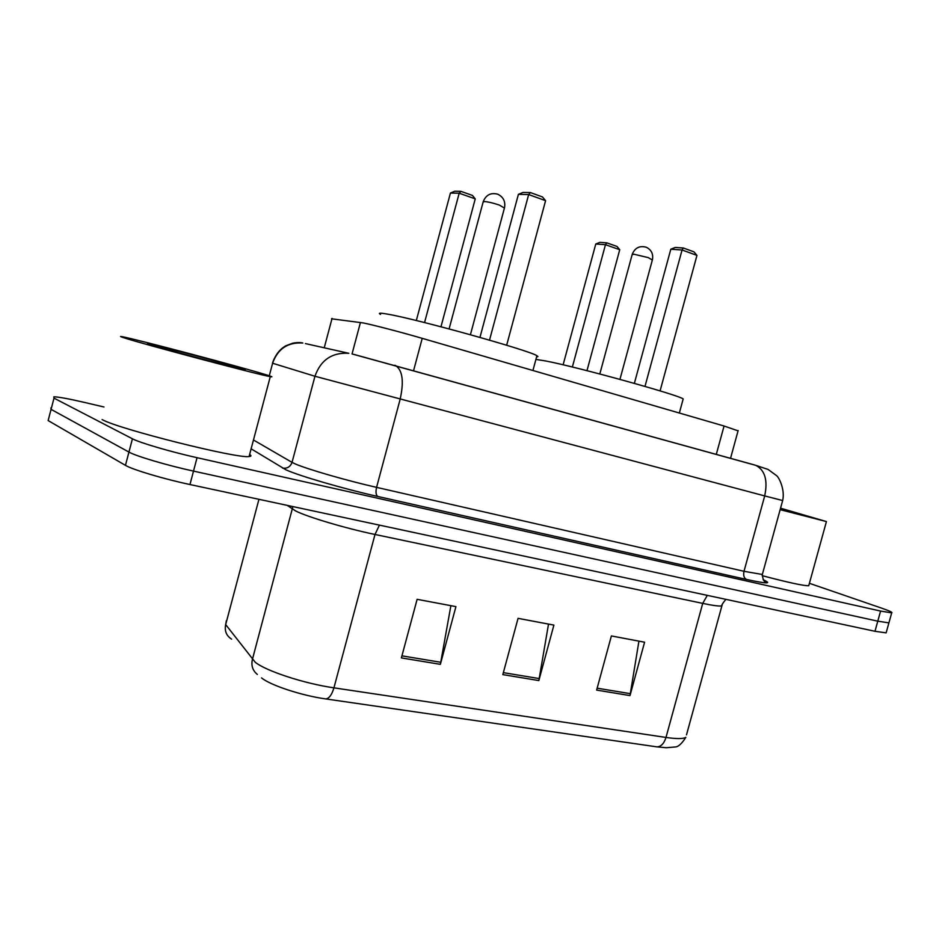<?xml version="1.0" encoding="UTF-8"?>
<svg xmlns="http://www.w3.org/2000/svg" width="939" height="939" viewBox="0 0 939 939"><rect width="100%" height="100%" fill="white"/><g stroke="black" fill="none" stroke-linecap="round" stroke-linejoin="round"><path stroke-width="1.41" d="M331.537 318.802L363.053 322.91C372.454 324.73 401.293 332.242 422.221 338.345L724.063 426.013L738.054 430.837M809.406 583.307L880.923 607.897C889.479 610.855 893.071 612.521 891.686 612.885L880.582 611.066L197.049 457.692C171.039 451.905 139.488 442.668 132.434 438.795L54.004 398.136L53.816 396.81C58.394 396.868 68.887 398.793 85.285 402.608L103.959 406.986M889.069 622.287L888.904 622.874L877.789 621.172L193.504 471.108C167.459 465.462 135.944 456.143 128.936 452.07L51.07 409.357L50.917 407.902M891.686 612.885L888.904 622.874L877.789 621.172L193.504 471.108C167.459 465.462 135.944 456.143 128.936 452.07L51.07 409.357L54.004 398.136M638.931 641.137L629.999 695.588L644.588 642.206L611.383 635.938L596.629 690.095L629.999 695.588M450.884 605.678L440.368 664.343L455.931 606.629L417.127 599.317L401.376 657.91L440.368 664.343M548.517 624.095L538.845 680.564L553.893 625.104L518.058 618.343L502.823 674.625L538.845 680.564M656.948 746.869C661.033 746.716 664.049 743.571 665.997 737.444C676.596 738.97 683.205 738.946 685.822 737.35C681.726 743.852 678.075 747.068 674.871 746.998L666.267 747.726L656.948 746.869L325.739 698.921C301.712 695.599 270.373 685.282 261.558 677.899M886.322 632.217L886.134 632.863L874.984 631.29L189.96 484.536C163.891 479.019 132.399 469.617 125.45 465.345L48.135 420.566L51.07 409.357M266.84 374.99C272.11 376.621 273.261 377.173 270.279 376.633C260.115 375.154 140.885 343.533 123.596 337.676C120.028 336.514 119.629 336.197 122.399 336.725C136.625 339.296 243.987 367.771 266.84 374.99M249.633 454.476C251.546 455.685 251.37 456.377 249.081 456.53C237.907 458.936 118.42 429.029 102.105 419.557M149.583 344.449C146.93 343.592 146.707 343.381 148.89 343.815C158.855 345.693 228.799 364.262 242.955 368.769L245.208 369.802C239.433 369.086 161.766 348.51 149.583 344.449M536.615 356.832L537.965 356.597L536.92 355.705C530.066 350.611 416.212 318.873 387.373 314.107C379.978 312.793 377.713 312.898 380.553 314.401M530.371 192.554L528.657 194.561L518.398 194.361L523.035 192.436L530.371 192.554L542.449 196.932L545.582 200.676L528.657 194.561L489.512 340.141M518.398 194.361L479.958 337.406M545.582 200.676L506.661 345.247M460.932 191.356L459.183 193.211L450.438 193.035L454.676 191.251L460.932 191.356L472.399 195.406L475.251 198.868L459.183 193.211L424.557 322.57M450.438 193.035L416.329 320.528M475.251 198.868L440.966 326.772M780.555 508.187L826.426 521.568L780.145 509.666M808.96 584.915L808.737 585.736C803.772 585.877 788.244 582.52 762.139 575.654M780.485 508.445L805.709 515.863L780.227 509.372M682.946 399.803L683.193 398.911C678.075 394.814 578.131 367.172 545.911 361.01L535.923 359.414M683.31 247.99L682.066 249.997L670.81 249.222L675.258 247.45L683.31 247.99L693.933 251.84L696.961 255.385L682.066 249.997L644.987 386.41M670.81 249.222L634.365 383.37M696.961 255.385L660.082 390.894M606.782 242.837L605.467 244.692L595.772 244.023L599.845 242.368L606.782 242.837L616.97 246.429L619.74 249.715L605.467 244.692L572.367 367.02M595.772 244.023L563.118 364.813M619.74 249.715L586.981 370.67M352.043 353.956L360.447 322.453M413.606 370.553L422.221 338.345M324.237 347.806L332.066 318.403M716.293 454.406L724.063 426.013M354.226 354.484L754.721 465.005L768.114 469.441L776.506 475.603C779.17 477.364 785.192 490.181 782.656 500.534L764.698 495.921L744.005 571.299L762.339 574.48L762.562 573.659M352.383 354.038L755.86 465.368C765.003 470.216 767.949 480.404 764.698 495.921L314.952 376.257L292.041 462.364L295.222 463.901C306.912 469.101 346.878 480.651 376.574 487.364L744.005 571.299C743.16 575.396 743.981 578.107 746.47 579.445L377.854 496.485C375.952 495.158 375.53 492.118 376.574 487.364L400.084 399.509C404.099 381.527 402.596 370.201 395.589 365.564L394.697 365.271M377.854 496.485C344.296 489.008 299.036 475.85 286.078 469.876L251.136 448.819M763.172 579.727C772.562 583.999 766.987 583.894 746.47 579.445M132.434 438.795L125.45 465.345M197.049 457.692L189.96 484.536M880.582 611.066L874.984 631.29M305.433 343.592L348.85 353.31C332.054 352.301 320.751 359.954 314.952 376.257L272.615 363.24L269.293 375.764M253.471 440.004L292.041 462.364C290.386 466.824 287.217 468.737 282.557 468.103M782.692 500.428L762.339 574.48C763.243 584.187 766.987 581.664 766.858 582.274C768.595 582.696 767.386 581.863 763.207 579.774M272.474 363.029C275.35 354.895 279.81 349.144 285.855 345.775L292.581 343.24C296.771 342.43 300.187 342.359 302.816 343.005C287.803 342.078 277.744 348.815 272.615 363.24M707.302 595.361L702.724 603.39L375.001 534.467C345.975 528.457 306.959 516.849 295.539 510.898L287.193 505.358M722.232 604.728L721.88 605.901C719.544 606.406 713.159 605.561 702.724 603.39L665.997 737.444L333.932 687.841C331.831 694.86 329.096 698.557 325.739 698.921M226.334 620.749L225.677 624.588L255.232 662.241C265.878 670.998 304.506 683.639 333.932 687.841L375.001 534.467L379.426 525.124M257.345 674.425C252.685 670.61 251.03 665.645 252.38 659.518L292.886 506.579M258.941 499.313L225.677 624.588C224.374 630.891 226.358 635.738 231.604 639.142M725.894 599.352C722.701 603.225 721.363 605.409 721.88 605.901L686.503 734.861M539.279 678.592L503.363 672.641M440.825 662.288L401.927 655.845M630.421 693.686L597.145 688.181M449.1 328.92L483.092 202.155L484.395 201.545C488.245 201.838 493.21 203.012 499.278 205.042L504.419 208.059M599.81 373.98L632.135 254.68L633.942 254.223L648.297 257.626L652.347 260.009M730.53 458.349L738.148 430.52M886.134 632.863L888.904 622.874M270.279 376.633L249.081 456.53M536.92 355.705L532.929 370.494M470.416 334.718L504.56 207.566C505.534 201.369 503.281 196.92 497.776 194.22C490.851 192.389 485.991 194.866 483.221 201.65M826.426 521.568L808.737 585.736M683.193 398.911L679.343 413.031M619.951 379.368L652.452 259.622C653.415 253.87 651.326 249.727 646.208 247.215C639.565 245.466 634.917 247.826 632.24 254.293"/></g></svg>
